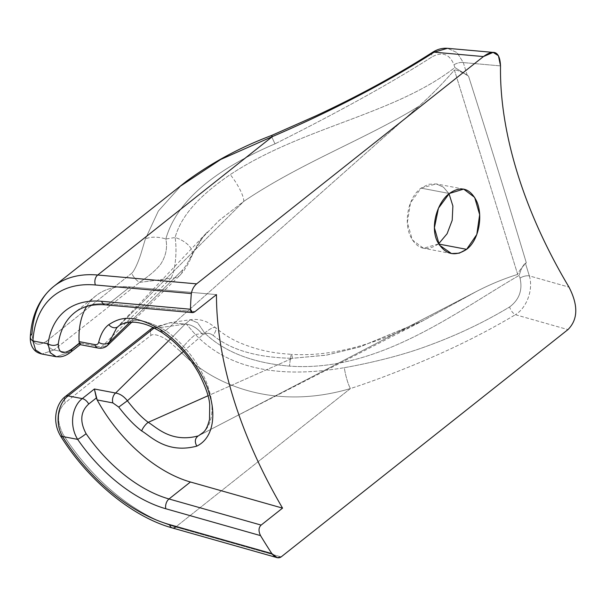 <?xml version="1.0" encoding="UTF-8"?>
<svg xmlns="http://www.w3.org/2000/svg" width="606" height="606" viewBox="0 0 606 606"><rect width="100%" height="100%" fill="white"/><g stroke="black" fill="none" stroke-linecap="round" stroke-linejoin="round"><path stroke-width="0.45" stroke-dasharray="3.03 2.27" d="M154.447 328.202A408.141 185.072 -17.2 0 0 185.216 324.021A408.141 185.072 162.8 0 1 153.871 328.27L169.968 322.695L186.406 324.119L195.412 334.535C227.477 368.039 277.109 379.083 344.306 367.69C365.017 364.047 399.331 356.533 427.836 345.814C457.159 335.118 484.421 322.157 509.608 306.954C484.421 322.157 457.159 335.118 427.836 345.814C399.331 356.533 365.017 364.047 344.306 367.69A16.514 2.878 76.6 0 0 350.412 388.552C371.281 381.894 404.869 369.19 433.222 356.722C462.31 344.026 489.701 330.028 515.395 314.703C489.701 330.028 462.31 344.026 433.222 356.722C404.869 369.19 371.281 381.894 350.412 388.552C278.896 409.739 216.206 388.378 180.035 351.124A21.861 5.53 133.4 0 1 195.412 334.535C227.477 368.039 277.109 379.083 344.306 367.69A16.514 2.878 -103.4 0 0 350.412 388.552L175.702 527.008L281.139 556.906L175.702 527.008L350.412 388.552C278.896 409.739 216.206 388.378 180.035 351.124L169.945 342.276C162.862 336.216 153.704 333.164 151.015 335.376C122.306 357.426 93.756 379.848 65.365 402.649C57.161 410.368 56.403 420.935 63.092 434.358A148.538 86.044 -128.4 0 0 175.702 527.008A148.538 86.044 51.6 0 1 63.092 434.358A7.287 1.068 -32.3 0 0 61.001 436.706M30.308 336.8A7.287 4.992 -176.4 0 1 31.982 333.868C32.716 344.42 37.519 346.905 46.382 341.307L131.767 273.208C134.502 271.034 139.282 259.807 141.728 251.089L145.342 239.059L158.34 211.032L180.929 185.815L158.34 211.032L145.342 239.059A21.861 11.643 -163.1 0 1 165.832 238.976C176.179 202.328 212.577 170.619 275.018 143.842C325.286 118.708 384.924 87.105 432.169 56.782C442.388 51.419 449.667 54.101 454.008 64.812L454.848 67.546C394.43 114.685 302.318 126.987 230.25 174.604C195.435 198.26 180.414 218.471 175.111 237.499C180.414 218.471 195.435 198.26 230.25 174.604A21.854 5.212 -123 0 1 243.733 201.412L118.458 326.255C127.904 320.195 139.266 315.211 165.62 330.634L161.507 332.24L165.62 330.634L418.746 106.398C365.827 138.948 300.834 162.84 243.733 201.412L218.864 220.698L202.533 237.59L189.542 258.921C188.004 262.754 185.709 266.405 182.648 269.882L129.896 322.21L182.648 269.882A20.49 13.37 40.3 0 1 179.671 275.556A20.49 13.37 40.3 0 1 171.006 278.101C175.437 270.443 177.164 250.892 175.111 237.499A21.369 11.885 -162.4 0 1 192.11 255.315A21.369 11.885 17.6 0 0 175.111 237.499A378.992 171.854 162.8 0 1 165.832 238.976C167.635 247.506 165.961 255.846 160.817 263.989C153.606 273.427 142.766 279.889 139.653 282.351A408.141 185.072 -17.2 0 0 171.006 278.101C175.437 270.443 177.164 250.892 175.111 237.499M515.395 314.703L567.951 329.611L515.395 314.703A7.287 3.303 59 0 1 509.608 306.954C519.251 299.72 522.72 290.107 520.039 278.124A7.287 3.303 162.8 0 1 529.333 275.889L568.996 287.138L529.333 275.889L525.44 263.322L529.333 275.889C533.462 288.986 527.114 307.56 515.395 314.703C527.114 307.56 533.462 288.986 529.333 275.889A7.287 3.303 162.8 0 0 520.039 278.124C522.72 290.107 519.251 299.72 509.608 306.954M175.702 527.008A7.287 4.628 -74.2 0 1 172.263 527.924M432.555 52.305A7.287 3.197 -122.8 0 0 432.169 56.782C384.924 87.105 325.286 118.708 275.018 143.842A16.514 0.811 62.5 0 1 271.48 135.517A16.514 0.811 -117.5 0 0 275.018 143.842C212.577 170.619 176.179 202.328 165.832 238.976C167.635 247.506 165.961 255.846 160.817 263.989C153.606 273.427 142.766 279.889 139.653 282.351A7.537 2.379 50.3 0 1 131.767 273.208L46.382 341.307A7.287 4.219 -128.4 0 0 53.873 349.988A7.287 4.219 51.6 0 1 46.382 341.307C37.519 346.905 32.716 344.42 31.982 333.868A148.538 86.044 51.6 0 1 53.805 286.373M53.873 349.988L41.897 354.018L53.873 349.988L68.061 352.677L53.873 349.988L139.653 282.351L53.873 349.988M98.164 348.071A7.287 4.939 100.7 0 0 101.399 347.109L80.166 343.079L68.061 352.677L56.305 356.745L68.061 352.677A7.287 4.219 -128.4 0 0 70.622 352.215A7.287 4.219 -128.4 0 1 68.061 352.677L80.166 343.079L80.143 344.655M108.618 303.864L130.032 286.896A115.011 66.622 -128.4 0 0 86.605 306.485A115.011 66.622 51.6 0 1 96.043 295.675A115.011 66.622 51.6 0 1 130.032 286.896L216.463 294.614L130.032 286.896L108.618 303.864L195.049 311.59L108.618 303.864A115.011 66.622 -128.4 0 0 74.629 312.651A115.011 66.622 -128.4 0 1 108.618 303.864A7.287 5.204 -84.9 0 1 105.596 304.856M98.134 348.064A7.287 4.939 100.7 0 0 101.399 347.109L107.467 345.518L101.399 347.109L171.006 278.101A408.141 185.072 162.8 0 1 139.653 282.351A7.537 2.379 -129.7 0 1 131.767 273.208C134.502 271.034 139.282 259.807 141.728 251.089L145.342 239.059A21.861 11.643 16.9 0 1 165.832 238.976M432.525 52.328A7.287 3.197 57.2 0 0 432.169 56.782C442.388 51.419 449.667 54.101 454.008 64.812A7.287 3.303 -17.2 0 1 463.302 62.577A7.287 3.303 -17.2 0 0 454.008 64.812L454.848 67.546L467.196 75.152L463.302 62.577L457.083 52.593L447.486 48.321L457.083 52.593L463.302 62.577L500.511 65.902L463.302 62.577L467.196 75.152L468.514 76.098C461.075 71.606 456.371 69.576 454.409 69.993C456.371 69.576 461.075 71.606 468.514 76.098C489.133 140.804 506.949 198.382 526.303 262.784C521.592 267.61 518.721 271.473 517.683 274.397L454.409 69.993C443.183 83.083 431.298 95.218 418.746 106.398C365.827 138.948 300.834 162.84 243.733 201.412L118.458 326.255C127.904 320.195 139.266 315.211 165.62 330.634C189.913 347.352 204.964 374.864 208.729 389.113C213.804 403.679 214.804 427.715 198.215 435.919L476.096 291.653C489.89 284.487 503.753 278.737 517.683 274.397L454.409 69.993C443.183 83.083 431.298 95.218 418.746 106.398L165.62 330.634C189.913 347.352 204.964 374.864 208.729 389.113C213.804 403.679 214.804 427.715 198.215 435.919M198.806 435.616L476.096 291.653C489.89 284.487 503.753 278.737 517.683 274.397C518.721 271.473 521.592 267.61 526.303 262.784L525.44 263.322C523.092 264.92 521.008 268.943 519.19 275.389C455.553 312.158 378.311 372.478 289.539 366.13A21.854 1.591 93.2 0 1 291.637 354.389A21.854 1.591 93.2 0 1 292.297 358.305L326.149 355.184L359.464 347.049L422.73 320.869L476.096 291.653L422.73 320.869L232.855 417.935M438.35 243.976C426.48 251.816 417.201 249.331 410.527 236.522C403.528 221.849 408.202 197.344 421.064 188.125L428.601 184.277L436.418 183.944L443.486 187.201L449.023 193.738L443.41 187.14L436.252 183.906L421.064 188.125L449.341 193.488L421.064 188.125L410.467 202.904L407.346 222.591L412.368 239.968L423.503 248.255L438.35 243.976M468.514 76.098C489.133 140.804 506.949 198.382 526.303 262.784L525.44 263.322C523.092 264.92 521.008 268.943 519.19 275.389L520.039 278.124L519.19 275.389C455.553 312.158 378.311 372.478 289.539 366.13C246.263 362.418 220.554 348.314 204.692 333.058C220.554 348.314 246.263 362.418 289.539 366.13A21.854 1.591 -86.8 0 1 291.615 354.381C335.292 357.063 380.712 342.026 422.73 320.869L360.169 346.829L326.748 355.078L292.297 358.305A21.854 1.591 -86.8 0 0 291.615 354.381L281.782 353.548C266.731 351.988 252.338 348.215 238.62 342.238C230.129 338.443 222.47 333.588 215.645 327.679L209.047 323.112C203.23 319.96 197.003 318.832 190.367 319.733L170.892 322.566L153.113 327.543M204.692 333.058A21.369 4.795 133.7 0 1 215.615 327.657A21.369 4.795 133.7 0 1 213.236 335.482C227.591 347.177 250.702 357.449 292.297 358.305L207.972 395.779L292.297 358.305C250.702 357.449 227.591 347.177 213.236 335.482A21.369 4.795 -46.3 0 0 215.615 327.657A21.369 4.795 -46.3 0 0 204.692 333.058L197.601 322.771L190.329 319.741L185.216 324.021L170.498 338.928L185.216 324.021A20.49 14.612 48.5 0 1 202.768 334.868C206.199 332.618 209.691 332.823 213.236 335.482C209.691 332.823 206.199 332.618 202.768 334.868A20.49 14.612 -131.5 0 0 185.216 324.021L190.329 319.741L197.601 322.771L204.692 333.058A378.992 171.854 -17.2 0 1 195.412 334.535A21.861 5.53 -46.6 0 0 180.035 351.124L169.945 342.276C162.862 336.216 153.704 333.164 151.015 335.376C122.306 357.426 93.756 379.848 65.365 402.649A7.287 4.219 51.6 0 1 65.403 396.46A7.287 4.219 51.6 0 1 65.486 396.4M183.391 351.48L202.768 334.868L183.391 351.48M148.197 422.344C141.577 417.398 134.638 410.201 127.381 400.755M467.196 75.152L454.848 67.546C394.43 114.685 302.318 126.987 230.25 174.604A21.854 5.212 57 0 1 243.733 201.412L219.296 220.311L203.063 236.946L189.542 258.921C188.004 262.754 185.709 266.405 182.648 269.882A20.49 13.37 -139.7 0 1 179.99 275.26A20.49 13.37 -139.7 0 1 171.006 278.101L101.399 347.109L80.166 343.079M192.11 255.315A21.369 11.885 -162.4 0 1 189.542 258.921M151.841 328.285A7.545 3.628 -110.3 0 0 151.015 335.376A7.545 3.628 69.7 0 1 151.78 328.323M153.871 328.27L169.96 322.695L186.406 324.119L195.412 334.535M65.418 396.453A7.287 4.219 -128.4 0 0 65.365 402.649C57.161 410.368 56.403 420.935 63.092 434.358A7.287 1.068 -32.3 0 0 60.986 436.684M116.511 328.028L207.487 231.871C200.283 239.612 195.124 247.543 191.996 255.656L188.633 263.11L183.921 270.685L180.02 275.238L131.873 322.119M96.043 295.675L74.629 312.651M451.47 253.558L423.564 248.263M463.688 189.11L436.305 183.921"/><path stroke-width="0.91" d="M118.003 326.664A7.287 5.939 -129.1 0 1 108.792 324.664C104.141 328.073 100.77 333.936 98.68 342.269A7.287 5.356 12 0 0 109.262 342.231L107.467 345.518L109.262 342.231A7.287 5.356 -168 0 1 98.68 342.269C98.202 344.132 96.915 344.905 94.824 344.594L79.091 341.61L79.371 343.117L71.735 349.17C62.91 354.874 58.426 353.101 58.29 343.852C58.426 353.101 62.91 354.874 71.735 349.17A7.287 4.219 -128.4 0 1 70.667 352.184A7.287 4.219 -128.4 0 1 70.652 352.192A7.287 4.219 -128.4 0 0 71.735 349.17L79.371 343.117C80.128 345.178 80.393 345.17 80.166 343.079C80.393 345.17 80.128 345.178 79.371 343.117L79.091 341.61A115.011 66.622 51.6 0 1 86.605 306.485A115.011 66.622 -128.4 0 0 79.091 341.61L94.824 344.594C96.915 344.905 98.202 344.132 98.68 342.269C100.77 333.936 104.141 328.073 108.792 324.664C119.162 318.044 131.585 312.696 160.825 329.815C188.201 347.859 205.169 378.061 209.297 393.862C214.948 409.967 215.728 436.79 196.821 446.122C166.347 454.235 150.341 435.82 141.698 430.957C134.441 425.48 126.79 417.526 118.738 407.088L112.883 402.922L97.149 399.937L96.354 397.968L88.718 404.02A7.287 4.219 -128.4 0 0 82.28 398.596C72.341 406.118 68.766 424.995 77.651 439.373L62.509 436.502A141.251 81.825 -128.4 0 0 169.589 524.599L271.844 553.596A364.411 211.1 51.6 0 1 260.55 535.621L165.809 508.752A122.298 70.849 51.6 0 1 77.651 439.373L62.509 436.502A141.251 81.825 -128.4 0 0 169.589 524.599A7.287 4.628 105.8 0 0 172.263 527.924A7.287 4.628 105.8 0 0 175.702 527.008M192.435 312.613L105.596 304.856A7.287 5.204 -84.9 0 1 101.588 301.288A7.287 5.204 95.1 0 0 105.596 304.856C92.612 303.871 82.287 306.469 74.629 312.651A115.011 66.622 -128.4 0 0 58.29 343.852A7.287 5.204 -172 0 1 48.071 343.814A122.298 70.849 51.6 0 1 101.588 301.288L190.466 309.227A364.411 211.1 -128.4 0 1 191.344 293.562C192.094 289.479 193.852 286.244 196.617 283.866L97.702 275.026A148.538 86.044 -128.4 0 0 53.805 286.373A148.538 86.044 51.6 0 1 97.702 275.026A7.287 5.204 95.1 0 0 95.422 284.987A7.287 5.204 -84.9 0 1 97.702 275.026L272.412 136.577C326.036 113.617 385.886 83.295 434.123 52.169C385.886 83.295 326.036 113.617 272.412 136.577A16.514 0.811 -117.5 0 0 271.496 135.509A16.514 0.811 62.5 0 1 272.412 136.577L220.713 159.469L180.929 185.815L220.713 159.469L272.412 136.577L97.702 275.026L196.617 283.866L483.429 56.57L493.102 52.404L498.427 55.707L500.511 65.902A364.411 211.1 51.6 0 0 568.996 287.138C578.374 305.348 578.026 319.506 567.951 329.611L281.139 556.906L567.951 329.611C578.026 319.506 578.374 305.348 568.996 287.138A364.411 211.1 51.6 0 1 500.511 65.902C499.889 51.805 494.193 48.7 483.429 56.57L196.617 283.866C193.852 286.244 192.094 289.479 191.344 293.562L95.422 284.987A141.251 81.825 -128.4 0 0 32.921 340.936L48.071 343.814A122.298 70.849 51.6 0 1 101.588 301.288L190.466 309.227A364.411 211.1 51.6 0 1 191.344 293.562L95.422 284.987A141.251 81.825 -128.4 0 0 32.921 340.936L48.071 343.814L50.063 352.495L55.669 356.623M276.881 557.588L172.263 527.924C132.509 516.994 88.567 480.725 61.001 436.706L61.001 436.706A7.287 1.068 -32.3 0 0 62.509 436.502C54.366 422.374 58.115 403.429 68.092 395.907L153.871 328.263A408.141 185.072 -17.2 0 0 154.447 328.202M53.805 286.373A148.538 86.044 -128.4 0 0 31.982 333.868A7.287 4.992 -176.4 0 0 30.3 336.928A7.287 4.992 -176.4 0 0 32.921 340.936A7.287 4.992 -176.4 0 1 30.308 336.8C31.724 314.885 39.557 298.076 53.805 286.373L186.201 181.452C211.759 162.643 240.188 147.326 271.496 135.509L315.976 115.814C358.078 96.218 396.938 75.053 432.555 52.305A7.287 3.197 -122.8 0 1 434.123 52.169L447.372 48.313M118.458 326.255A7.287 5.939 50.9 0 1 108.792 324.664C119.162 318.044 131.585 312.696 160.825 329.815L161.491 332.224L160.825 329.815C188.201 347.859 205.169 378.061 209.297 393.862C214.948 409.967 215.728 436.79 196.821 446.122C194.465 441.766 194.927 438.365 198.215 435.919C194.927 438.365 194.465 441.766 196.821 446.122C166.347 454.235 150.341 435.82 141.698 430.957A7.287 2.227 -51.6 0 1 148.197 422.344L207.972 395.779L148.197 422.344A7.287 2.227 128.4 0 0 141.698 430.957C134.441 425.48 126.79 417.526 118.738 407.088L127.381 400.755L118.738 407.088L112.883 402.922A7.287 4.939 100.7 0 1 115.617 393.029A7.287 4.939 100.7 0 0 112.883 402.922L97.149 399.937L94.384 388.999L115.617 393.029C119.98 393.764 123.904 396.339 127.381 400.755C123.904 396.339 119.98 393.764 115.617 393.029L170.498 338.928L115.617 393.029L94.384 388.999L82.28 398.596L94.384 388.999L96.354 397.968L88.718 404.02C80.462 411.572 79.598 421.473 86.105 433.722A115.011 66.622 -128.4 0 0 169.013 498.973L190.428 481.997A115.011 66.622 51.6 0 1 97.149 399.937A115.011 66.622 -128.4 0 0 190.428 481.997L282.555 508.123A364.411 211.1 51.6 0 1 216.463 294.614L195.049 311.59L192.594 312.62L190.466 309.227C190.746 312.719 192.269 313.507 195.049 311.59L216.463 294.614A364.411 211.1 -128.4 0 0 282.555 508.123L261.133 525.091C258.535 527.568 258.338 531.076 260.55 535.621A364.411 211.1 -128.4 0 0 271.844 553.596L277.29 557.687L281.139 556.906C278.222 558.8 275.124 557.694 271.844 553.596L169.589 524.599A7.287 4.628 -74.2 0 0 172.263 527.924M466.628 249.331C454.689 257.141 444.955 254.558 437.426 241.605C430.025 227.129 436.964 202.609 449.341 193.488C460.757 185.58 469.794 188.027 476.452 200.813C483.361 215.198 479.058 240.226 466.628 249.331L438.721 244.044L466.628 249.331L476.808 234.484L479.657 214.66L474.642 197.389L463.666 189.11L449.341 193.488L438.449 208.199L434.411 227.795L439.365 245.059L451.493 253.558L459.257 253.187L466.628 249.331M41.897 354.018L35.572 349.965L32.921 340.936L35.572 349.965L41.897 354.018M74.629 312.651A115.011 66.622 -128.4 0 0 58.29 343.852A7.287 5.204 -172 0 1 48.071 343.814L50.245 352.783L56.305 356.745M105.596 304.856A7.287 5.204 95.1 0 0 108.618 303.864M80.166 343.079L80.143 344.655L98.127 348.064A7.287 4.939 100.7 0 1 94.824 344.594A7.287 4.939 100.7 0 0 98.127 348.064A7.287 4.939 100.7 0 0 98.164 348.071M109.262 342.231L116.731 327.808L109.262 342.231L129.896 322.21L109.262 342.231M449.023 193.738L452.887 206.025L452.197 220.311L447.084 233.757L438.797 243.62L447.084 233.757L452.197 220.311L452.887 206.025L449.023 193.738M127.381 400.755L183.391 351.48L127.381 400.755C134.638 410.201 141.577 417.398 148.197 422.344C156.037 426.738 170.695 443.213 198.215 435.919C170.695 443.213 156.037 426.738 148.197 422.344M432.525 52.328A7.287 3.197 57.2 0 1 434.123 52.169L447.486 48.321M483.429 56.57L434.123 52.169L483.429 56.57M60.986 436.684A7.287 1.068 -32.3 0 0 62.509 436.502C54.366 422.374 58.115 403.429 68.092 395.907L82.28 398.596L68.092 395.907L153.871 328.27A7.545 3.628 -110.3 0 0 151.841 328.285L65.486 396.4A7.287 4.219 51.6 0 1 68.092 395.907A7.287 4.219 -128.4 0 0 65.418 396.453M151.78 328.323A7.545 3.628 69.7 0 1 153.871 328.27M82.28 398.596C72.341 406.118 68.766 424.995 77.651 439.373A7.287 0.674 -34.6 0 0 86.105 433.722C79.598 421.473 80.462 411.572 88.718 404.02A7.287 4.219 -128.4 0 0 82.28 398.596M77.651 439.373A7.287 0.674 -34.6 0 0 86.105 433.722A115.011 66.622 -128.4 0 0 169.013 498.973A7.287 4.628 105.8 0 0 165.809 508.752A122.298 70.849 51.6 0 1 77.651 439.373M261.133 525.091C258.535 527.568 258.338 531.076 260.55 535.621L165.809 508.752A7.287 4.628 -74.2 0 1 169.013 498.973L261.133 525.091L169.013 498.973L190.428 481.997L282.555 508.123L261.133 525.091M30.308 336.8C30.065 342.201 31.315 346.473 34.057 349.601C35.489 351.563 38.026 353.018 41.662 353.98L56.002 356.699L60.1 356.858C63.842 356.404 67.364 354.843 70.667 352.184L80.181 344.64M98.127 348.064C101.884 348.601 105.005 347.753 107.489 345.496L131.873 322.119M116.511 328.028L118.049 326.634C121.344 323.452 127.04 321.991 135.115 322.24C145.523 323.498 151.629 326.331 161.522 332.247M493.443 52.427L447.433 48.313C442.244 47.935 437.282 49.268 432.555 52.305M153.113 327.543L151.841 328.285M198.806 435.616C203.578 431.82 206.01 432.495 209.517 419.473L209.706 404.687C209.259 397.286 205.676 386.923 198.957 373.599C189.314 356.373 176.831 342.587 161.507 332.24M65.486 396.4C60.979 399.695 55.866 407.224 55.646 418.413C55.714 425.033 57.494 431.131 61.001 436.706"/></g></svg>
